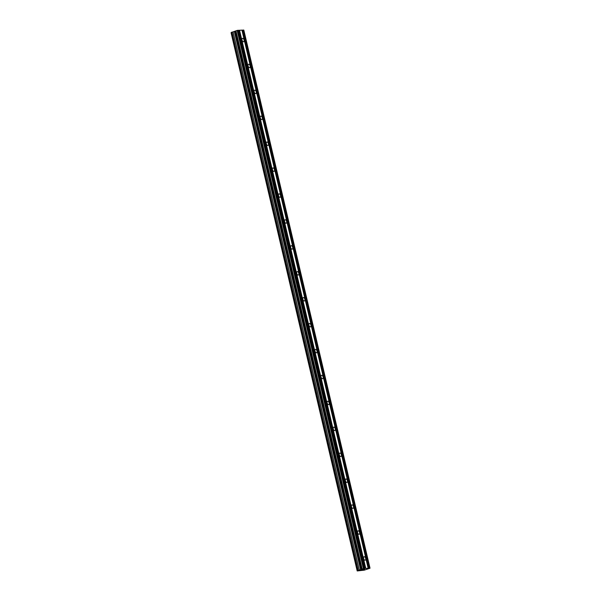 <?xml version="1.0" encoding="UTF-8"?>
<svg xmlns="http://www.w3.org/2000/svg" width="601" height="601" viewBox="0 0 601 601"><rect width="100%" height="100%" fill="white"/><g stroke="black" fill="none" stroke-linecap="round" stroke-linejoin="round"><path stroke-width="0.9" d="M244.081 40.012A1.788 0.999 -108.2 0 1 243.615 41.754A1.788 0.999 -108.2 0 1 242.038 40.102A1.788 0.999 -108.2 0 1 242.496 38.359A1.788 0.999 -108.2 0 1 244.081 40.012M250.159 65.93A1.788 0.999 -108.2 0 1 249.693 67.68A1.788 0.999 -108.2 0 1 248.115 66.02A1.788 0.999 -108.2 0 1 248.581 64.277A1.788 0.999 -108.2 0 1 250.159 65.93M256.236 91.855A1.788 0.999 -108.2 0 1 255.778 93.598A1.788 0.999 -108.2 0 1 254.193 91.938A1.788 0.999 -108.2 0 1 254.659 90.195A1.788 0.999 -108.2 0 1 256.236 91.855M262.321 117.773A1.788 0.999 -108.2 0 1 261.856 119.516A1.788 0.999 -108.2 0 1 260.278 117.864A1.788 0.999 -108.2 0 1 260.736 116.121A1.788 0.999 -108.2 0 1 262.321 117.773M268.399 143.692A1.788 0.999 -108.2 0 1 267.933 145.442A1.788 0.999 -108.2 0 1 266.356 143.782A1.788 0.999 -108.2 0 1 266.821 142.039A1.788 0.999 -108.2 0 1 268.399 143.692M274.477 169.617A1.788 0.999 -108.2 0 1 274.011 171.36A1.788 0.999 -108.2 0 1 272.433 169.7A1.788 0.999 -108.2 0 1 272.899 167.957A1.788 0.999 -108.2 0 1 274.477 169.617M280.554 195.535A1.788 0.999 -108.2 0 1 280.096 197.278A1.788 0.999 -108.2 0 1 278.518 195.625A1.788 0.999 -108.2 0 1 278.977 193.875A1.788 0.999 -108.2 0 1 280.554 195.535M286.639 221.453A1.788 0.999 -108.2 0 1 286.174 223.196A1.788 0.999 -108.2 0 1 284.596 221.544A1.788 0.999 -108.2 0 1 285.054 219.801A1.788 0.999 -108.2 0 1 286.639 221.453M292.717 247.379A1.788 0.999 -108.2 0 1 292.251 249.122A1.788 0.999 -108.2 0 1 290.674 247.462A1.788 0.999 -108.2 0 1 291.139 245.719A1.788 0.999 -108.2 0 1 292.717 247.379M298.795 273.297A1.788 0.999 -108.2 0 1 298.336 275.04A1.788 0.999 -108.2 0 1 296.751 273.387A1.788 0.999 -108.2 0 1 297.217 271.637A1.788 0.999 -108.2 0 1 298.795 273.297M304.872 299.215A1.788 0.999 -108.2 0 1 304.414 300.958A1.788 0.999 -108.2 0 1 302.836 299.306A1.788 0.999 -108.2 0 1 303.295 297.563A1.788 0.999 -108.2 0 1 304.872 299.215M310.957 325.141A1.788 0.999 -108.2 0 1 310.492 326.884A1.788 0.999 -108.2 0 1 308.914 325.224A1.788 0.999 -108.2 0 1 309.372 323.481A1.788 0.999 -108.2 0 1 310.957 325.141M317.035 351.059A1.788 0.999 -108.2 0 1 316.569 352.802A1.788 0.999 -108.2 0 1 314.992 351.149A1.788 0.999 -108.2 0 1 315.457 349.399A1.788 0.999 -108.2 0 1 317.035 351.059M323.113 376.977A1.788 0.999 -108.2 0 1 322.654 378.72A1.788 0.999 -108.2 0 1 321.069 377.067A1.788 0.999 -108.2 0 1 321.535 375.325A1.788 0.999 -108.2 0 1 323.113 376.977M329.19 402.903A1.788 0.999 -108.2 0 1 328.732 404.646A1.788 0.999 -108.2 0 1 327.154 402.986A1.788 0.999 -108.2 0 1 327.613 401.243A1.788 0.999 -108.2 0 1 329.19 402.903M335.275 428.821A1.788 0.999 -108.2 0 1 334.81 430.564A1.788 0.999 -108.2 0 1 333.232 428.911A1.788 0.999 -108.2 0 1 333.69 427.161A1.788 0.999 -108.2 0 1 335.275 428.821M341.353 454.739A1.788 0.999 -108.2 0 1 340.887 456.482A1.788 0.999 -108.2 0 1 339.31 454.829A1.788 0.999 -108.2 0 1 339.775 453.086A1.788 0.999 -108.2 0 1 341.353 454.739M347.431 480.665A1.788 0.999 -108.2 0 1 346.972 482.408A1.788 0.999 -108.2 0 1 345.387 480.747A1.788 0.999 -108.2 0 1 345.853 479.005A1.788 0.999 -108.2 0 1 347.431 480.665M353.508 506.583A1.788 0.999 -108.2 0 1 353.05 508.326A1.788 0.999 -108.2 0 1 351.472 506.666A1.788 0.999 -108.2 0 1 351.931 504.923A1.788 0.999 -108.2 0 1 353.508 506.583M359.593 532.501A1.788 0.999 -108.2 0 1 359.128 534.244A1.788 0.999 -108.2 0 1 357.55 532.591A1.788 0.999 -108.2 0 1 358.016 530.848A1.788 0.999 -108.2 0 1 359.593 532.501M365.671 558.419A1.788 0.999 -108.2 0 1 365.205 560.17A1.788 0.999 -108.2 0 1 363.628 558.509A1.788 0.999 -108.2 0 1 364.093 556.766A1.788 0.999 -108.2 0 1 365.671 558.419M362.576 569.838L363.823 569.583M363.522 569.598L364.687 569.32M364.529 569.357L363.966 569.38M362.508 569.733L361.787 569.823M361.674 569.853L363.447 569.395M362.854 569.425L363.68 569.365M357.295 570.875L363.905 568.471L370.028 568.208L364.251 570.169L357.197 570.95L231.069 32.717L357.197 570.95M368.173 568.291L241.948 30.133L238.529 30.335M370.028 568.208L243.803 30.05L241.955 30.185M364.739 568.433L238.514 30.275L237.155 30.418L231.287 32.484L357.512 570.642M365.761 568.396L239.536 30.23M365.416 568.463L239.19 30.305M363.905 568.471L237.68 30.313M363.38 568.584L237.155 30.418M362.17 568.982L235.945 30.816M361.719 569.463L235.502 31.297M360.916 569.725L234.69 31.568M360.623 569.778L234.398 31.62M359.285 570.056L233.06 31.898M358.173 570.289L231.948 32.131M357.685 570.454L231.468 32.289M369.187 568.245L242.969 30.088M368.841 568.321L242.616 30.155"/></g></svg>

